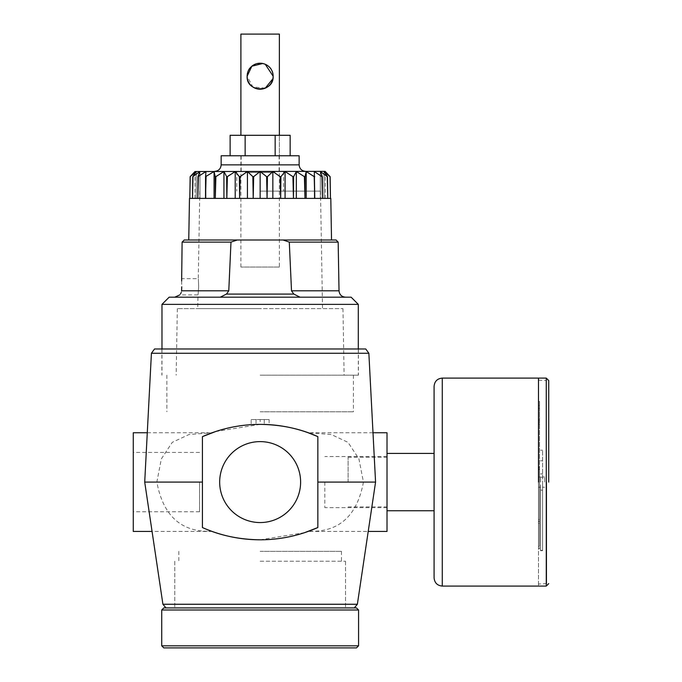 <?xml version="1.0" encoding="UTF-8"?>
<svg xmlns="http://www.w3.org/2000/svg" width="682" height="682" viewBox="0 0 682 682"><rect width="100%" height="100%" fill="white"/><g stroke="black" fill="none" stroke-linecap="round" stroke-linejoin="round"><path stroke-width="0.51" stroke-dasharray="3.41 2.56" d="M300.617 482.089A40.477 40.477 0 0 1 260.14 522.557A40.477 40.477 0 0 1 219.672 482.089A40.477 40.477 0 0 1 260.14 441.612A40.477 40.477 0 0 1 300.617 482.089A40.477 40.477 0 0 1 260.14 522.557A40.477 40.477 0 0 1 219.672 482.089A40.477 40.477 0 0 1 260.14 441.612A40.477 40.477 0 0 1 300.617 482.089A40.477 40.477 0 0 1 260.14 522.557A40.477 40.477 0 0 1 219.672 482.089A40.477 40.477 0 0 1 260.14 441.612A40.477 40.477 0 0 1 300.617 482.089M133.271 531.431L133.271 432.746M199.553 482.089L199.553 511.747L199.553 482.089M324.82 482.089L324.82 507.647L324.82 482.089M387.009 531.431L387.009 432.746M144.712 482.089L156.851 482.089L161.344 458.884L172.265 442.354L188.965 434.536L212.076 432.763C226.953 427.307 242.98 424.511 260.14 424.375L251.164 424.656A141.907 141.907 0 0 1 269.117 424.656L260.14 424.375C277.284 424.511 293.303 427.307 308.204 432.763L331.324 434.536L348.016 442.354L358.937 458.884L363.429 482.089L375.569 482.089M202.426 482.089L202.426 436.642A141.907 141.907 0 0 1 317.855 436.642L317.855 527.536A141.907 141.907 0 0 1 202.426 527.536L202.426 482.089M356.49 607.918L163.799 607.918M260.14 561.226L345.518 561.226L260.14 561.226M260.14 551.346L341.46 551.346L260.14 551.346M260.14 411.792L353.421 411.792L260.14 411.792M260.14 375.185L358.408 375.185L260.14 375.185M154.541 348.979L365.74 348.979M151.421 353.259L368.86 353.259M162.913 604.261L357.368 604.261M304.649 532.642L260.14 539.803C277.446 539.667 293.627 536.811 308.673 531.244C338.86 532.42 357.112 516.035 363.429 482.089M387.009 482.089L387.009 453.428L387.009 482.089M260.14 539.803C242.852 539.667 226.671 536.811 211.616 531.244C181.421 532.42 163.169 516.035 156.851 482.089M215.589 431.553L260.14 424.375L260.14 419.532L251.164 419.532L251.164 424.656M202.426 527.536L212.076 531.414M212.111 531.423L152.06 531.431M317.855 527.536L308.162 531.431L368.22 531.431M260.14 348.979L358.408 348.979L260.14 348.979M133.271 482.089L133.271 452.43L133.271 482.089M251.164 419.532L269.117 419.532L269.117 424.656M269.117 419.532L260.14 419.532M256.031 419.532L256.031 424.434L256.031 419.532M264.249 419.532L264.249 424.434L264.249 419.532M163.799 647.9L356.49 647.9M260.14 607.918L174.763 607.918L260.14 607.918M279.381 267.037L240.899 267.037L279.381 267.037L279.381 135.3L240.899 135.3L279.381 135.3L279.381 155.769L240.899 155.769L279.381 155.769M240.899 267.037L240.899 155.769M290.157 135.3L230.124 135.3M245.136 155.769L275.153 155.769L245.136 155.769L245.136 135.3M290.157 155.769L275.153 155.769L290.157 155.769M275.153 135.3L275.153 155.769M538.49 378.101L538.49 586.077L538.49 482.089L538.49 548.797L538.49 521.253L539.513 521.253L539.513 469.804L539.513 546.316L538.49 546.316L538.49 378.101M546.683 482.089L546.683 583.622L546.683 482.089M434.093 386.285L434.093 510.75M348.118 482.089L348.118 457.255L348.118 482.089M544.628 482.089L544.628 476.974L544.628 482.089M542.582 484.859L542.582 550.664L542.582 450.205L542.582 484.859L540.536 484.859L540.536 550.664L540.536 484.859M539.513 482.089L539.513 408.399L539.513 523.299L539.513 521.253L538.49 521.253L538.49 548.797L538.49 546.316L539.513 546.316L539.513 482.089M540.536 482.089L540.536 476.974L540.536 482.089M538.49 482.089L538.49 519.479L539.513 519.479L538.49 519.479L538.49 469.804L539.513 469.804L539.513 424.102L539.513 469.804L538.49 469.804L538.49 482.089M539.513 548.797L538.49 548.797L539.513 548.797L539.513 546.316L539.513 548.797M538.49 467.784L539.513 467.784L538.49 467.784L538.49 424.102L539.513 424.102L539.513 405.534L539.513 424.102L538.49 424.102L538.49 467.784M538.49 422.789L539.513 422.789L538.49 422.789L538.49 405.534L539.513 405.534L539.513 401.442L539.513 405.534L538.49 405.534L538.49 422.789M542.582 482.089L542.582 487.204L542.582 482.089M538.49 519.479L538.49 521.525L538.49 519.479M538.49 401.442L538.49 405.534L538.49 401.442L539.513 401.442L538.49 401.442M542.582 490.145L540.536 490.145M542.582 477.229L540.536 477.229M542.582 460.793L540.536 460.793M542.582 450.205L540.536 450.205M542.582 473.947L540.536 473.947M538.49 521.525L539.513 521.525L538.49 521.525M538.49 523.299L539.513 523.299L538.49 523.299M538.49 467.076L539.513 467.076L538.49 467.076M538.49 469.088L539.513 469.088L538.49 469.088M538.49 419.652L539.513 419.652L538.49 419.652M538.49 420.965L539.513 420.965L538.49 420.965M197.746 308.631L342.952 308.631L197.746 308.631L197.985 294.922L179.707 294.922L180.577 293.814M181.19 292.569L181.583 290.805L228.777 290.805L230.985 242.119L237.242 239.996L283.039 239.996L289.296 242.119L291.504 290.805L293.814 294.078L226.467 294.078L220.269 297.19L174.763 297.19L345.518 297.19L220.269 297.19M198.667 286.798C197.899 297.275 197.899 297.275 198.667 286.798C197.899 297.275 197.899 297.275 198.667 286.798C198.266 276.312 198.266 276.312 198.667 286.798C198.266 276.312 198.266 276.312 198.667 286.798M325.135 171.37L195.146 171.37M189.477 198.402L260.14 198.402L189.826 198.402L190.159 176.655L196.245 171.523L192.767 176.655L199.945 171.523L197.968 176.655L205.973 171.523L205.555 176.655L214.071 171.523L215.239 176.655L223.943 171.523L226.654 176.655L235.213 171.523L239.356 176.655L247.43 171.523L252.852 176.655L253.653 176.655L260.14 171.523L266.628 176.655L267.063 197.695L267.429 176.655L272.851 171.523L280.157 176.655L280.652 197.695L280.933 176.655L285.076 171.523L292.919 176.655L293.448 197.695L293.627 176.655L296.338 171.523L304.419 176.655L304.965 197.695L305.042 176.655L306.209 171.523L314.214 176.655L314.76 197.695L314.317 171.523L321.938 176.655L322.45 197.695L322.322 176.655L320.335 171.523L327.283 176.655L327.752 197.695L327.513 176.655L324.044 171.523L330.045 176.655L330.455 197.695L330.045 176.655M221.147 155.769L299.134 155.769M260.14 191.122L320.48 191.122L260.14 191.122M161.975 304.368L358.306 304.368M169.153 297.19L351.136 297.19M260.14 239.996L331.529 239.996L260.14 239.996M260.14 171.37L214.642 171.37L274.812 171.37L236.748 171.37L260.14 171.37L241.164 171.37L260.14 171.37L260.14 172.41L260.14 171.37L260.14 172.41L274.812 172.41L247.234 172.41L260.14 172.41L260.14 171.37L260.14 172.41L260.14 171.37L260.14 172.41L245.477 172.41L273.047 172.41L260.14 172.41L260.14 171.37M279.032 171.37L197.746 171.37L279.032 171.37M182.111 242.119L230.985 242.119M181.642 280.993L181.753 286.798M226.467 294.078L228.777 290.805M289.296 242.119L338.17 242.119M189.826 198.402L330.804 198.402M252.852 176.655L253.218 197.695L253.653 176.655M239.356 176.655L239.629 197.695L240.124 176.655M226.654 176.655L226.833 197.695L227.37 176.655M215.239 176.655L215.316 197.695L215.87 176.655M205.555 176.655L205.529 197.695L206.066 176.655M197.968 176.655L197.831 197.695L198.351 176.655M192.767 176.655L192.529 197.695L192.997 176.655M189.826 197.695L190.235 176.655M314.214 176.655L314.726 176.655M304.419 176.655L305.042 176.655M292.919 176.655L293.627 176.655M280.157 176.655L280.933 176.655M266.628 176.655L267.429 176.655M336.055 239.996L283.039 239.996M237.242 239.996L184.225 239.996M260.14 308.631L177.329 308.631L260.14 308.631M267.063 197.695L267.063 198.402L330.455 198.402L267.063 198.402M260.14 198.402L260.14 171.523M253.218 198.402L253.218 197.695M247.43 198.402L247.43 171.523M239.629 198.402L239.629 197.695M235.213 198.402L235.213 171.523M226.833 198.402L226.833 197.695M223.943 198.402L223.943 171.523M215.316 198.402L215.316 197.695M214.071 198.402L214.071 171.523M205.529 198.402L205.529 197.695M205.973 198.402L205.973 171.523L205.973 198.402M197.831 198.402L197.831 197.695M199.945 198.402L199.945 171.523L199.945 198.402M192.529 198.402L192.529 197.695M196.245 198.402L196.245 171.523L196.245 198.402M194.992 198.402L194.992 171.523M314.317 198.402L314.317 171.523L314.317 198.402M320.335 198.402L320.335 171.523L320.335 198.402M324.044 198.402L324.044 171.523L324.044 198.402M325.297 198.402L325.297 171.523M330.455 198.402L330.455 197.695M327.752 198.402L327.752 197.695M322.45 198.402L322.45 197.695M314.76 198.402L314.76 197.695M306.209 198.402L306.209 171.523M304.965 198.402L304.965 197.695M296.338 198.402L296.338 171.523M293.448 198.402L293.448 197.695M285.076 198.402L285.076 171.523M280.652 198.402L280.652 197.695M272.851 198.402L272.851 171.523M300.012 297.19L293.814 294.078M273.738 172.41L273.738 171.37M274.812 172.41L274.812 171.37M247.234 172.41L247.234 171.37M246.552 172.41L246.552 171.37M245.477 172.41L245.477 171.37M273.047 172.41L273.047 171.37M265.255 88.166L252.834 86.964L247.14 76.214A13.001 13.001 0 0 1 260.14 63.221A13.001 13.001 0 0 1 273.141 76.214L272.885 78.78M247.14 76.214C246.202 59.479 274.053 59.453 273.141 76.214A13.001 13.001 0 0 1 260.14 89.214A13.001 13.001 0 0 1 247.14 76.214M265.255 64.27L262.783 63.486M279.381 34.1L240.899 34.1M358.57 645.82L161.719 645.82M161.719 609.998L358.57 609.998M546.273 378.101L546.273 586.077M546.273 482.089L546.273 380.147L546.273 482.089M442.277 586.077L442.277 378.101M542.582 550.57L540.536 550.57M542.582 550.365L540.536 550.365M299.134 164.865L221.147 164.865M339.022 290.805L291.504 290.805M199.553 511.747L133.271 511.747M387.009 507.647L324.82 507.647M147.278 432.746L209.519 432.746M373.003 432.746L310.762 432.746M174.763 561.226L174.763 607.918L174.763 561.226M178.82 551.346L178.82 561.226M166.86 375.185L166.86 411.792M161.873 348.979L161.873 375.185M358.408 348.979L358.408 375.185M353.421 375.185L353.421 411.792M341.46 551.346L341.46 561.226M345.518 561.226L345.518 607.918L345.518 561.226M387.009 456.531L324.82 456.531M199.553 452.43L133.271 452.43M546.683 583.622L538.49 584.031M538.49 380.147L546.683 380.556M348.118 457.255L387.009 457.255M544.628 476.974L542.582 476.974M539.513 408.399L538.49 408.399M542.582 550.664L540.536 550.664M540.536 476.974L538.49 476.974M540.536 487.204L538.49 487.204M542.582 473.896L540.536 473.896M544.628 487.204L542.582 487.204M348.118 506.922L387.009 506.922M279.117 155.769L279.117 171.37M283.542 171.37L283.542 191.122M342.952 308.631L344.112 375.185M161.975 348.979L161.975 375.185M320.48 191.122L322.535 308.631M199.8 191.122L198.274 278.674L181.472 278.674M358.306 348.979L358.306 375.185M177.329 308.631L176.169 375.185M236.748 171.37L236.748 191.122M241.164 155.769L241.164 171.37"/><path stroke-width="1.02" d="M300.617 482.089A40.477 40.477 0 0 1 260.14 522.557A40.477 40.477 0 0 1 219.672 482.089A40.477 40.477 0 0 1 260.14 441.612A40.477 40.477 0 0 1 300.617 482.089M147.278 432.746L133.271 432.746L133.271 531.431L152.06 531.431M260.14 424.375C281.376 424.673 300.609 428.765 317.855 436.642A141.907 141.907 0 0 0 202.426 436.642L212.076 432.763M373.003 432.746L387.009 432.746L387.009 531.431L368.22 531.431M260.14 539.803C238.99 539.522 219.749 535.43 202.426 527.536A141.907 141.907 0 0 0 317.855 527.536L317.855 436.642L308.204 432.763M151.421 353.259L368.86 353.259L365.74 348.979L154.541 348.979L151.421 353.259L144.712 482.089L202.426 482.089M354.308 607.918L357.368 604.261L162.913 604.261L144.712 482.089M368.86 353.259L375.569 482.089L317.855 482.089M317.855 527.536L304.649 532.642M202.426 527.536L202.426 436.642L215.589 431.553M356.49 647.9L163.799 647.9L161.719 645.82L358.57 645.82L356.49 647.9M161.719 609.998L163.799 607.918L356.49 607.918L358.57 609.998L161.719 609.998L161.719 645.82M230.124 155.769L230.124 135.3L290.157 135.3L290.157 155.769M245.136 135.3L245.136 155.769M275.153 135.3L275.153 155.769M538.49 482.089L538.49 378.101L538.49 482.089M548.729 482.089L548.729 380.556L548.729 482.089M387.009 510.75L434.093 510.75L434.093 577.893L434.093 386.285C434.579 381.315 437.307 378.587 442.277 378.101L442.277 586.077L546.273 586.077L546.273 378.101L442.277 378.101M181.583 290.805C179.477 296.21 179.477 296.21 181.583 290.805L181.753 286.798L181.583 290.805L228.777 290.805L226.467 294.078L293.814 294.078L291.504 290.805L289.296 242.119L283.039 239.996L237.242 239.996L230.985 242.119L228.777 290.805M180.577 293.814L181.19 292.569M194.992 171.523L325.135 171.37L330.131 176.655L330.455 197.695L330.045 176.655L324.044 171.523L327.513 176.655L327.752 197.695L327.283 176.655L320.335 171.523L322.322 176.655L322.45 197.695L321.938 176.655L314.317 171.523L314.76 197.695L314.214 176.655L306.209 171.523L305.042 176.655L304.965 197.695L304.419 176.655L296.338 171.523L293.627 176.655L293.448 197.695L292.919 176.655L285.076 171.523L280.933 176.655L280.652 197.695L280.157 176.655L272.851 171.523L267.429 176.655L267.063 197.695L266.628 176.655L260.14 171.523L253.653 176.655L252.852 176.655L247.43 171.523L240.124 176.655L239.356 176.655L235.213 171.523L227.37 176.655L226.654 176.655L223.943 171.523L215.87 176.655L215.239 176.655L214.071 171.523L205.555 176.655L205.973 171.523L197.968 176.655L199.945 171.523L192.767 176.655L196.245 171.523L190.159 176.655L194.992 171.523L190.159 176.655L189.826 197.695L190.235 176.655M299.134 164.865L299.134 155.769L221.147 155.769L221.147 164.865L299.134 164.865C299.526 168.812 301.691 170.977 305.638 171.37M161.975 304.368L169.153 297.19L351.136 297.19L358.306 304.368L161.975 304.368L161.975 348.979M331.529 239.996L330.804 198.402L189.477 198.402L188.752 239.996M230.985 242.119L182.111 242.119L181.642 280.993M181.753 286.798C181.48 276.312 181.48 276.312 181.753 286.798M220.269 297.19L226.467 294.078M283.039 239.996L336.055 239.996L338.17 242.119L289.296 242.119M192.997 176.655L192.529 197.695L192.767 176.655M198.351 176.655L197.831 197.695L197.968 176.655M206.066 176.655L205.529 197.695L205.555 176.655M215.87 176.655L215.316 197.695L215.239 176.655M227.37 176.655L226.833 197.695L226.654 176.655M240.124 176.655L239.629 197.695L239.356 176.655M253.653 176.655L253.218 197.695L252.852 176.655M267.429 176.655L266.628 176.655M280.933 176.655L280.157 176.655M293.627 176.655L292.919 176.655M305.042 176.655L304.419 176.655M314.726 176.655L314.214 176.655M325.297 171.523L330.045 176.655M182.111 242.119L184.225 239.996L237.242 239.996M189.826 198.402L189.826 197.695M192.529 198.402L192.529 197.695M197.831 198.402L197.831 197.695M205.529 198.402L205.529 197.695M214.071 198.402L214.071 171.523M215.316 198.402L215.316 197.695M223.943 198.402L223.943 171.523M226.833 198.402L226.833 197.695M235.213 198.402L235.213 171.523M239.629 198.402L239.629 197.695M247.43 198.402L247.43 171.523M253.218 198.402L253.218 197.695M260.14 198.402L260.14 171.523M267.063 198.402L267.063 197.695M272.851 198.402L272.851 171.523M280.652 198.402L280.652 197.695M285.076 198.402L285.076 171.523M293.448 198.402L293.448 197.695M296.338 198.402L296.338 171.523M304.965 198.402L304.965 197.695M306.209 198.402L306.209 171.523M314.76 198.402L314.76 197.695M322.45 198.402L322.45 197.695M327.752 198.402L327.752 197.695M330.455 198.402L330.455 197.695M293.814 294.078L300.012 297.19M262.783 63.486L251.837 66.214L247.14 76.214A13.001 13.001 0 0 1 260.14 63.221A13.001 13.001 0 0 1 273.141 76.214L265.255 64.27M272.885 78.78L265.255 88.166M240.899 135.3L240.899 34.1L279.381 34.1L279.381 135.3M247.14 76.214C246.202 92.948 274.053 92.982 273.141 76.214A13.001 13.001 0 0 1 260.14 89.214A13.001 13.001 0 0 1 247.14 76.214M291.504 290.805L339.022 290.805C339.457 294.692 341.622 296.823 345.518 297.19M357.368 604.261L375.569 482.089M165.982 607.918L162.913 604.261M358.57 609.998L358.57 645.82M546.273 378.101L548.729 380.556M546.273 586.077L548.729 583.622M387.009 453.428L434.093 453.428M442.277 586.077C437.307 585.591 434.579 582.863 434.093 577.893M179.707 294.922L174.763 297.19M338.17 242.119L339.022 290.805M358.306 304.368L358.306 348.979M221.147 164.865C220.763 168.812 218.598 170.977 214.642 171.37"/></g></svg>
